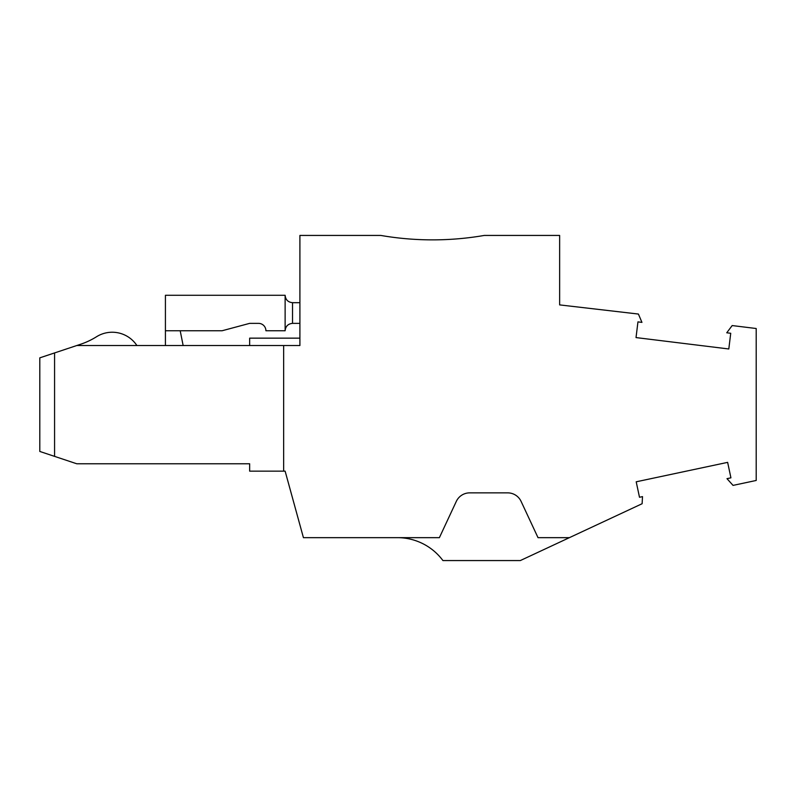<?xml version="1.0" encoding="UTF-8"?>
<svg xmlns="http://www.w3.org/2000/svg" width="796" height="796" viewBox="0 0 796 796"><rect width="100%" height="100%" fill="white"/><g stroke="black" fill="none" stroke-linecap="round" stroke-linejoin="round"><path stroke-width="1.19" d="M559.638 304.898L638.412 314.052L641.944 322.38L637.954 321.882L636.024 337.584L728.808 348.976L730.728 333.275L726.738 332.788L732.181 325.564L756.2 328.509L756.2 480.466L733.036 485.391L726.987 478.665L730.927 477.829L727.634 462.367L636.203 481.799L639.496 497.261L642.501 496.624L642.123 503.719L569.399 537.658L538.016 537.658L521.101 501.4A14.776 14.776 0 0 0 507.709 492.863L469.7 492.863A14.776 14.776 0 0 0 456.307 501.4L439.392 537.658L303.425 537.658L285.127 471.152L283.645 471.152L283.645 345.534L299.903 345.534L299.903 235.437L380.816 235.437A303.953 303.953 0 0 0 484.267 235.437L559.638 235.437L559.638 304.898L559.638 258.342M299.903 524.872L285.127 471.152M136.902 345.534A29.561 29.561 0 0 0 96.515 336.748A73.899 73.899 0 0 1 80.645 344.24L39.8 357.852L39.8 451.451L54.576 456.377L54.576 352.926M283.645 345.534L76.744 345.534M299.903 302.679L292.52 302.679C288.033 302.231 285.575 299.764 285.127 295.286L285.127 330.758L265.914 330.758A7.393 7.393 0 0 0 258.521 323.365L249.655 323.365L222.084 330.758L165.419 330.758L165.419 345.534M285.127 330.758C285.575 326.28 288.033 323.813 292.52 323.365L299.903 323.365M285.127 295.286L165.419 295.286L165.419 330.758M183.15 345.534L180.195 330.758M54.576 456.377L76.744 463.769L249.655 463.769L249.655 471.152L283.645 471.152M299.903 338.151L249.655 338.151L249.655 345.534M265.914 330.758A7.393 7.393 0 0 0 258.521 323.365A7.393 7.393 0 0 1 265.914 330.758A7.393 7.393 0 0 0 258.521 323.365A7.393 7.393 0 0 1 265.914 330.758A7.393 7.393 0 0 0 258.521 323.365A7.393 7.393 0 0 1 265.914 330.758A7.393 7.393 0 0 0 258.521 323.365A7.393 7.393 0 0 1 265.914 330.758A7.393 7.393 0 0 0 258.521 323.365A7.393 7.393 0 0 1 265.914 330.758A7.393 7.393 0 0 0 258.521 323.365A7.393 7.393 0 0 1 265.914 330.758M397.443 537.658A56.606 56.606 0 0 1 442.924 560.563L520.325 560.563L569.399 537.658M292.52 323.365L292.52 302.679"/></g></svg>
